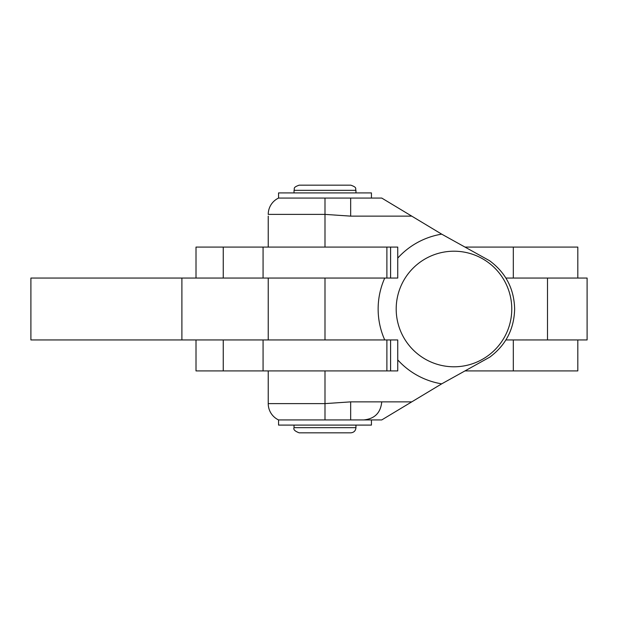 <?xml version="1.0" encoding="UTF-8"?>
<svg xmlns="http://www.w3.org/2000/svg" width="618" height="618" viewBox="0 0 618 618"><rect width="100%" height="100%" fill="white"/><g stroke="black" fill="none" stroke-linecap="round" stroke-linejoin="round"><path stroke-width="0.93" d="M577.815 278.046L577.815 247.084L465.068 247.084M386.891 278.046L386.891 247.084L196.006 247.084L196.006 278.046M577.815 339.954L577.815 370.916L465.068 370.916M390.591 370.916L390.591 339.954L386.891 339.954L386.891 370.916L196.006 370.916L196.006 339.954M268.235 370.916L268.235 403.616L324.991 403.616L324.991 370.916L397.745 370.916L397.745 339.954L30.9 339.954L30.9 278.046L263.075 278.046L263.075 247.084M324.991 339.954L324.991 278.046L397.745 278.046L397.745 258.108A75.844 75.844 0 0 1 441.7 234.152L489.556 260.711C505.771 272.716 514.13 288.807 514.639 309C514.13 329.116 505.841 345.161 489.765 357.142L441.7 383.848A75.844 75.844 0 0 1 397.745 359.892M371.433 419.931L371.433 425.091L278.556 425.091L278.556 419.931A18.061 18.061 0 0 1 268.235 403.616M324.991 419.931L324.991 403.616L350.661 401.87L411.75 401.87L381.746 419.931L278.556 419.931M511.774 309A57.791 57.791 0 0 0 453.983 251.209A57.791 57.791 0 0 0 396.192 309A57.791 57.791 0 0 0 453.983 366.791A57.791 57.791 0 0 0 511.774 309A57.791 57.791 0 0 1 453.983 366.791A57.791 57.791 0 0 1 396.192 309M350.661 216.13L350.661 198.069L381.746 198.069L411.75 216.13L350.661 216.13L324.991 214.384L324.991 247.084L397.745 247.084L397.745 258.108M441.7 234.152L411.75 216.13M268.235 216.13L268.235 247.084M411.75 401.87L441.7 383.848M371.433 198.069L371.433 192.909L278.556 192.909L278.556 198.069L350.661 198.069M324.991 198.069L324.991 214.384L268.235 214.384A18.061 18.061 0 0 1 278.556 198.069M350.661 419.931L350.661 401.87M350.792 432.832L299.197 432.832C294.879 431.217 293.164 429.495 294.037 427.671L355.953 427.671C355.644 430.8 353.929 432.523 350.792 432.832M324.991 185.168L350.792 185.168C357.845 187.625 354.964 188.799 355.953 190.329L294.037 190.329C295.025 188.784 292.159 187.602 299.197 185.168L324.991 185.168M505.895 278.046L587.1 278.046L587.1 339.954L547.494 339.954L547.494 278.046M386.891 339.954L397.745 339.954M505.895 339.954L547.494 339.954M384.744 339.954A75.844 75.844 0 0 1 384.744 278.046L263.075 278.046M513.319 278.046L513.319 247.084M223.252 278.046L223.252 247.084M223.252 370.916L223.252 339.954M513.319 370.916L513.319 339.954M181.893 339.954L181.893 278.046M390.591 278.046L390.591 247.084M390.599 370.916L390.599 339.954M263.075 370.916L263.075 339.954M268.235 278.046L268.235 339.954M381.746 401.87C380.68 412.839 374.655 418.857 363.693 419.931M355.953 192.909L355.953 190.329M355.953 427.671L355.953 425.091M294.037 427.671L294.037 425.091M294.037 192.909L294.037 190.329M390.599 278.046L390.599 247.084"/></g></svg>
